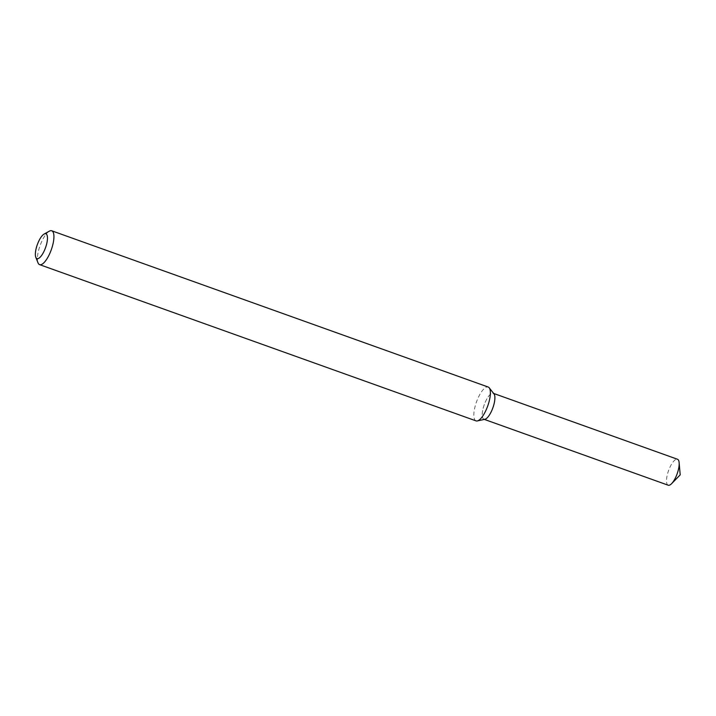 <?xml version="1.0" encoding="UTF-8"?>
<svg xmlns="http://www.w3.org/2000/svg" width="716" height="716" viewBox="0 0 716 716"><rect width="100%" height="100%" fill="white"/><g stroke="black" fill="none" stroke-linecap="round" stroke-linejoin="round"><path stroke-width="0.54" stroke-dasharray="3.58 2.69" d="M484.893 419.29A13.783 4.582 109.7 0 1 484.866 403.108A13.783 4.582 109.7 0 1 493.986 393.872M476.05 420.883A17.981 5.97 109.7 0 1 477.286 399.832A17.981 5.97 109.7 0 1 488.169 387.025M38.02 262.853A17.981 5.97 109.7 0 1 40.848 243.592A17.981 5.97 109.7 0 1 49.359 231.161M668.198 485.215A13.783 4.582 109.7 0 1 669.147 469.078A13.783 4.582 109.7 0 1 677.488 459.26M484.356 419.406L483.918 419.245A13.783 4.582 109.7 0 1 484.866 403.108A13.783 4.582 109.7 0 1 493.208 393.29L493.655 393.442"/><path stroke-width="1.07" d="M44.123 234.051L49.359 231.161A17.981 5.97 109.7 0 1 51.731 230.785L488.169 387.025A17.981 5.97 109.7 0 1 489.189 387.786L493.986 393.872A13.783 4.582 109.7 0 1 492.877 407.807A13.783 4.582 109.7 0 1 484.893 419.29L477.321 420.945A17.981 5.97 109.7 0 1 476.05 420.883L39.613 264.643A17.981 5.97 109.7 0 1 38.02 262.853L35.8 257.286A13.183 4.377 109.7 0 1 37.876 243.171A13.183 4.377 109.7 0 1 44.123 234.051A13.183 4.377 109.7 0 1 45.538 247.664A13.183 4.377 109.7 0 1 35.8 257.286M489.189 387.786A17.981 5.97 109.7 0 1 487.73 405.972A17.981 5.97 109.7 0 1 477.321 420.945M51.731 230.785A17.981 5.97 109.7 0 1 51.292 249.723A17.981 5.97 109.7 0 1 39.613 264.643M493.655 393.442L677.488 459.26A13.783 4.582 109.7 0 1 679.135 462.625A13.783 4.582 109.7 0 1 671.608 483.658A13.783 4.582 109.7 0 1 668.198 485.215L484.356 419.406M493.208 393.29A13.783 4.582 109.7 0 1 492.877 407.807A13.783 4.582 109.7 0 1 483.918 419.245M671.608 483.658L680.2 474.869L679.135 462.625"/></g></svg>
